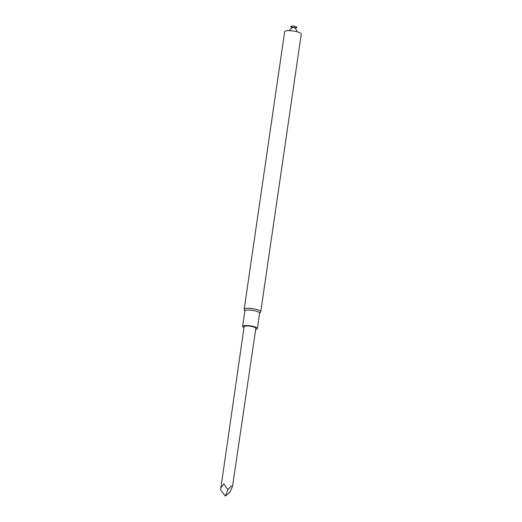 <?xml version="1.0" encoding="UTF-8"?>
<svg xmlns="http://www.w3.org/2000/svg" width="522" height="522" viewBox="0 0 522 522"><rect width="100%" height="100%" fill="white"/><g stroke="black" fill="none" stroke-linecap="round" stroke-linejoin="round"><path stroke-width="0.78" d="M232.518 486.367L255.832 328.345A5.912 1.318 -171.7 0 0 250.175 326.191A5.912 1.318 -171.7 0 0 244.139 326.642L220.917 487.646L223.86 483.842L227.84 489.682L231.226 486.073L232.518 486.367L229.967 492.122L225.641 495.9L225.126 495.796L225.641 495.9M243.989 327.653A7.478 1.664 8.3 0 1 242.586 326.413A7.478 1.664 8.3 0 1 244.962 325.558A7.478 1.664 8.3 0 1 253.066 326.387A7.478 1.664 8.3 0 1 257.385 328.573A7.478 1.664 8.3 0 1 255.682 329.356M242.586 326.413L244.844 310.936A7.478 1.664 8.3 0 1 247.219 310.081A7.478 1.664 8.3 0 1 255.323 310.91A7.478 1.664 8.3 0 1 259.643 313.096L257.385 328.573M244.825 311.047L244.205 309.553A8.385 1.866 8.3 0 1 244.172 309.298A8.385 1.866 8.3 0 1 246.834 308.339A8.385 1.866 8.3 0 1 255.91 309.265A8.385 1.866 8.3 0 1 260.759 311.719A8.385 1.866 8.3 0 1 260.648 311.947L259.63 313.207M244.172 309.298L284.673 31.633A8.385 1.866 8.3 0 1 287.335 30.681A8.385 1.866 8.3 0 1 296.418 31.607A8.385 1.866 8.3 0 1 301.266 34.054L260.759 311.719M292.849 27.431A3.106 0.692 8.3 0 1 291.746 26.1A3.106 0.692 8.3 0 1 296.535 26.942A3.106 0.692 8.3 0 1 294.63 27.692M225.126 495.796L220.734 490.191L220.917 487.646M225.524 495.763L227.84 489.682M297.025 31.757L296.379 29.721L294.082 27.177L291.126 28.397L289.397 30.648"/></g></svg>
